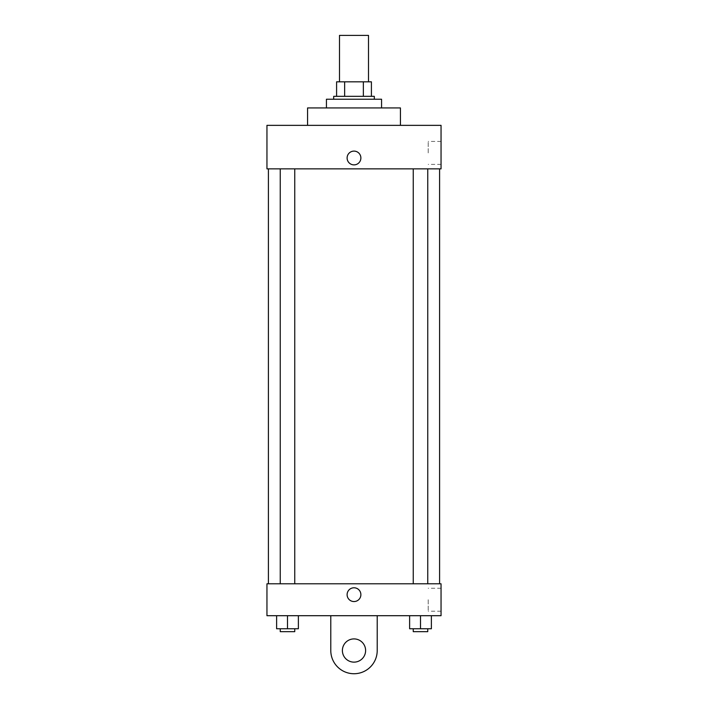 <?xml version="1.0" encoding="UTF-8"?>
<svg xmlns="http://www.w3.org/2000/svg" width="708" height="708" viewBox="0 0 708 708"><rect width="100%" height="100%" fill="white"/><g stroke="black" fill="none" stroke-linecap="round" stroke-linejoin="round"><path stroke-width="0.53" stroke-dasharray="3.54 2.66" d="M339.495 35.4L368.505 35.4M354 81.827L339.495 81.827L354 81.827M363.354 96.332L363.354 81.827L371.408 81.827L371.408 96.332L344.646 96.332L371.408 96.332M363.354 81.827L336.592 81.827M344.646 96.332L336.592 96.332L344.646 96.332L344.646 81.827M374.311 96.332L333.689 96.332M333.689 99.235L374.311 99.235L333.689 99.235M326.432 99.235L381.568 99.235M354 107.935L326.432 107.935L354 107.935M307.573 125.351L307.573 107.935L400.427 107.935L400.427 125.351L307.573 125.351L400.427 125.351M441.049 125.351L266.951 125.351L266.951 168.867L441.049 168.867L441.049 125.351M266.951 164.884L266.951 151.096L266.96 164.884M413.251 168.867L427.756 168.867L413.251 168.867L427.756 168.867L413.251 168.867L413.251 583.79L427.756 583.79L413.251 583.79M280.244 168.867L294.749 168.867L280.244 168.867L294.749 168.867L280.244 168.867L280.244 583.79L294.749 583.79L280.244 583.79M268.403 168.867L439.597 168.867L268.403 168.867M441.049 152.91L441.049 164.389L441.049 152.91M360.894 157.99A6.894 6.894 0 0 0 350.557 152.025A6.894 6.894 0 0 0 350.557 163.955A6.894 6.894 0 0 0 360.894 157.99A6.894 6.894 0 0 1 350.557 163.955A6.894 6.894 0 0 1 350.557 152.025A6.894 6.894 0 0 1 360.894 157.99M428.207 152.91L428.207 141.432L428.207 152.91M347.106 157.99A6.894 6.894 0 0 0 357.443 163.955A6.894 6.894 0 0 0 357.443 152.025A6.894 6.894 0 0 0 347.106 157.99M268.403 583.79L439.597 583.79L268.403 583.79M441.049 583.79L266.951 583.79L266.951 615.703L441.049 615.703L441.049 583.79L266.951 583.79M431.384 628.766L431.384 615.703L431.384 628.766L409.622 628.766L409.622 615.703L431.384 615.703L409.622 615.703L431.384 615.703L409.622 615.703L431.384 615.703L409.622 615.703L409.622 628.766L427.756 628.766L420.499 628.766L420.499 615.703L420.499 628.766L409.622 628.766L409.622 615.703M413.251 628.766L413.251 631.66L427.756 631.66L413.251 631.66L427.756 631.66L427.756 628.766L413.251 628.766L427.756 628.766M420.499 628.766L420.499 615.703M298.378 628.766L298.378 615.703L298.378 628.766L276.616 628.766L276.616 615.703L298.378 615.703L276.616 615.703L298.378 615.703L276.616 615.703L298.378 615.703L276.616 615.703L276.616 628.766L294.749 628.766L287.501 628.766L287.501 615.703L287.501 628.766L276.616 628.766L276.616 615.703M280.244 628.766L280.244 631.66L294.749 631.66L280.244 631.66L294.749 631.66L294.749 628.766L280.244 628.766L294.749 628.766M287.501 628.766L287.501 615.703M347.106 594.667A6.894 6.894 0 0 0 357.443 600.632A6.894 6.894 0 0 0 357.443 588.702A6.894 6.894 0 0 0 347.106 594.667M441.049 599.747L441.049 611.225L441.049 599.747M428.207 599.747L428.207 611.225L428.207 599.747M360.894 594.667A6.894 6.894 0 0 0 350.557 588.702A6.894 6.894 0 0 0 350.557 600.632A6.894 6.894 0 0 0 360.894 594.667A6.894 6.894 0 0 1 350.557 600.632A6.894 6.894 0 0 1 350.557 588.702A6.894 6.894 0 0 1 360.894 594.667M266.951 601.561L266.951 587.773L266.96 601.561M330.786 615.703L330.786 650.528L330.786 615.703L377.214 615.703L377.214 650.528A23.214 23.214 0 0 1 354 673.733A23.214 23.214 0 0 1 330.786 650.528A23.214 23.214 0 0 0 354 673.733A23.214 23.214 0 0 0 377.214 650.528A23.214 23.214 0 0 1 354 673.733A23.214 23.214 0 0 1 330.786 650.528L330.786 615.703L377.214 615.703M354 662.13A11.602 11.602 0 0 1 343.946 644.722A11.602 11.602 0 0 1 364.054 644.722A11.602 11.602 0 0 1 354 662.13A11.602 11.602 0 0 1 343.946 644.722A11.602 11.602 0 0 1 364.054 644.722A11.602 11.602 0 0 1 354 662.13A11.602 11.602 0 0 1 343.946 644.722A11.602 11.602 0 0 1 364.054 644.722A11.602 11.602 0 0 1 354 662.13M354 638.917A11.602 11.602 0 0 1 364.054 656.325A11.602 11.602 0 0 1 343.946 656.325A11.602 11.602 0 0 1 354 638.917A11.602 11.602 0 0 0 343.946 656.325A11.602 11.602 0 0 0 364.054 656.325A11.602 11.602 0 0 0 354 638.917M441.049 141.432L428.207 141.432M441.049 164.389L428.207 164.389M294.749 583.79L294.749 168.867M427.756 583.79L427.756 168.867M441.049 588.268L428.207 588.268M441.049 611.225L428.207 611.225"/><path stroke-width="1.06" d="M368.505 81.827L368.505 35.4L339.495 35.4L339.495 81.827M344.646 96.332L344.646 81.827L336.592 81.827L336.592 96.332L336.592 81.827M344.646 81.827L371.408 81.827L371.408 96.332M363.354 96.332L363.354 81.827M333.689 99.235L333.689 96.332L374.311 96.332L374.311 99.235M381.568 107.935L381.568 99.235L326.432 99.235L326.432 107.935M400.427 125.351L400.427 107.935L307.573 107.935L307.573 125.351M266.951 125.351L441.049 125.351L441.049 168.867L266.951 168.867L266.951 125.351M347.106 157.99A6.894 6.894 0 0 1 357.443 152.025A6.894 6.894 0 0 1 357.443 163.955A6.894 6.894 0 0 1 347.106 157.99M268.403 583.79L268.403 168.867M413.251 168.867L413.251 583.79M280.244 583.79L280.244 168.867M266.951 583.79L441.049 583.79L441.049 615.703L266.951 615.703L266.951 583.79L441.049 583.79M409.622 615.703L409.622 628.766L431.384 628.766L431.384 615.703L431.384 628.766M420.499 628.766L420.499 615.703M427.756 628.766L427.756 631.66L413.251 631.66L413.251 628.766M276.616 615.703L276.616 628.766L298.378 628.766L298.378 615.703L298.378 628.766M287.501 628.766L287.501 615.703M294.749 628.766L294.749 631.66L280.244 631.66L280.244 628.766M347.106 594.667A6.894 6.894 0 0 1 357.443 588.702A6.894 6.894 0 0 1 357.443 600.632A6.894 6.894 0 0 1 347.106 594.667M377.214 615.703L377.214 650.528A23.214 23.214 0 0 1 354 673.733A23.214 23.214 0 0 1 330.786 650.528L330.786 615.703M354 662.13A11.602 11.602 0 0 1 343.946 644.722A11.602 11.602 0 0 1 364.054 644.722A11.602 11.602 0 0 1 354 662.13M439.597 583.79L439.597 168.867M427.756 168.867L427.756 583.79M294.749 583.79L294.749 168.867"/></g></svg>
